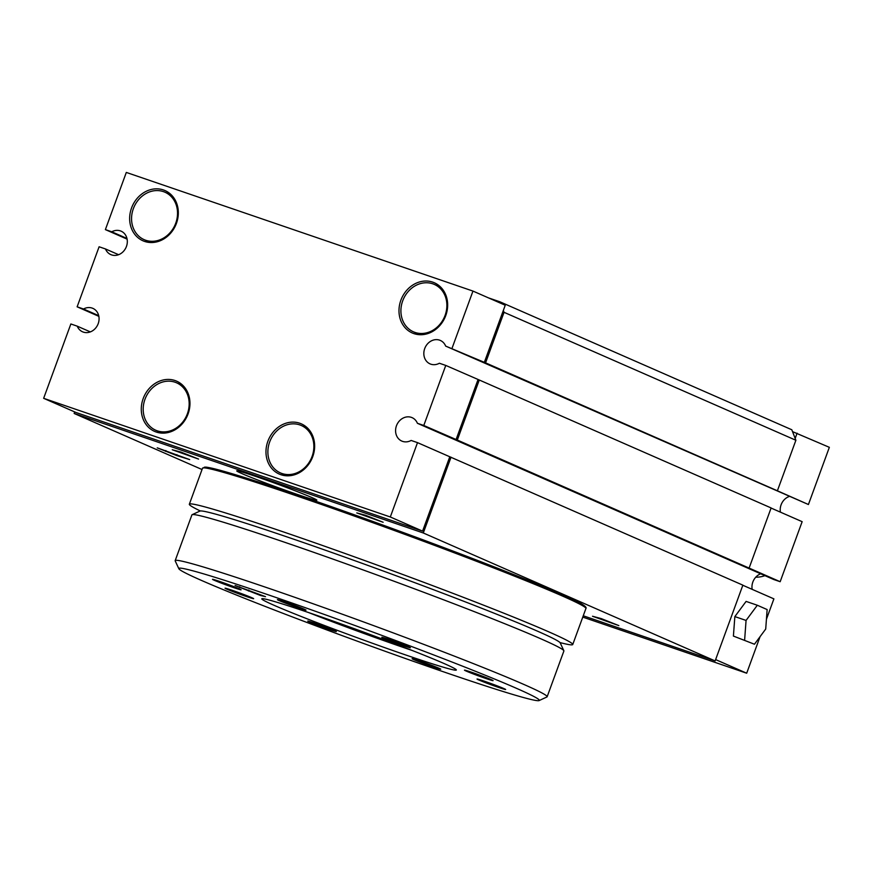 <?xml version="1.0" encoding="UTF-8"?>
<svg xmlns="http://www.w3.org/2000/svg" width="873" height="873" viewBox="0 0 873 873"><rect width="100%" height="100%" fill="white"/><g stroke="black" fill="none" stroke-linecap="round" stroke-linejoin="round"><path stroke-width="1.31" d="M755.745 577.195A30.468 26.332 -66.3 0 0 764.934 575.656M592.516 616.251L618.848 625.603L601.301 618.619L592.516 616.251M356.795 512.909L383.127 522.261L365.58 515.277L356.795 512.909M172.254 449.748L198.575 459.089L181.038 452.116L172.254 449.748M127.109 239.137L105.382 229.61L111.777 231.803A12.8 11.065 113.7 0 1 121.107 231.17A12.8 11.065 113.7 0 1 126.443 246.47A12.8 11.065 113.7 0 1 110.827 254.61A12.8 11.065 113.7 0 1 105.491 248.958L99.107 246.775L77.13 306.816L83.524 308.998A12.8 11.065 113.7 0 1 92.854 308.365A12.8 11.065 113.7 0 1 98.191 323.676A12.8 11.065 113.7 0 1 82.575 331.805A12.8 11.065 113.7 0 1 77.239 326.164L90.345 331.904M105.491 248.958L118.597 254.698M311.705 497.479A42.657 1.55 20.1 0 1 316.844 500.185A42.657 1.55 20.1 0 1 286.682 490.735A42.657 1.55 20.1 0 1 241.876 473.57A42.657 1.55 20.1 0 1 236.725 470.863A42.657 1.55 20.1 0 1 266.887 480.314A42.657 1.55 20.1 0 1 311.705 497.479M445.088 315.382A25.895 22.382 113.7 0 1 413.486 331.838A25.895 22.382 113.7 0 1 402.693 300.869A25.895 22.382 113.7 0 1 434.285 284.402A25.895 22.382 113.7 0 1 445.088 315.382M175.746 223.182A25.895 22.382 113.7 0 1 144.143 239.649A25.895 22.382 113.7 0 1 133.351 208.669A25.895 22.382 113.7 0 1 164.942 192.213A25.895 22.382 113.7 0 1 175.746 223.182M312.076 456.47A25.895 22.382 113.7 0 1 280.473 472.926A25.895 22.382 113.7 0 1 269.67 441.956A25.895 22.382 113.7 0 1 301.272 425.489A25.895 22.382 113.7 0 1 312.076 456.47M187.379 413.78A25.895 22.382 113.7 0 1 155.776 430.247A25.895 22.382 113.7 0 1 144.983 399.267A25.895 22.382 113.7 0 1 176.575 382.811A25.895 22.382 113.7 0 1 187.379 413.78M188.066 413.966A27.423 23.702 -66.3 0 0 176.63 381.163A27.423 23.702 -66.3 0 0 143.172 398.601A27.423 23.702 -66.3 0 0 154.608 431.393A27.423 23.702 -66.3 0 0 188.066 413.966M312.752 456.644A27.423 23.702 -66.3 0 0 301.327 423.852A27.423 23.702 -66.3 0 0 267.869 441.28A27.423 23.702 -66.3 0 0 279.305 474.083A27.423 23.702 -66.3 0 0 312.752 456.644M176.433 223.368A27.423 23.702 -66.3 0 0 164.997 190.565A27.423 23.702 -66.3 0 0 131.539 208.003A27.423 23.702 -66.3 0 0 142.976 240.795A27.423 23.702 -66.3 0 0 176.433 223.368M445.765 315.557A27.423 23.702 -66.3 0 0 434.339 282.765A27.423 23.702 -66.3 0 0 400.882 300.192A27.423 23.702 -66.3 0 0 412.318 332.995A27.423 23.702 -66.3 0 0 445.765 315.557M189.681 459.602L157.238 447.849L176.619 455.51L189.681 459.602M559.986 642.583A204.14 7.399 -159.9 0 0 572.743 644.525A204.14 7.399 -159.9 0 0 478.917 603.363A204.14 7.399 -159.9 0 0 287.031 533.152A204.14 7.399 -159.9 0 0 189.343 504.212A204.14 7.399 -159.9 0 0 200.332 510.967M301.174 496.224C248.98 478.404 217.322 468.703 206.192 467.131L202.525 468.19A204.14 7.399 -159.9 0 1 300.225 497.13A204.14 7.399 -159.9 0 1 492.099 567.33A204.14 7.399 -159.9 0 1 585.925 608.492C587.322 606.877 581.407 603.167 568.203 597.372C526.332 577.981 393.668 527.729 301.174 496.224A202.918 7.355 20.1 0 1 495.722 567.494A202.918 7.355 20.1 0 1 584.877 607.172M582.782 617.113L746.688 673.214L760.067 636.668M766.429 619.273L773.893 598.867L742.825 585.259M746.688 673.214L715.62 659.595M733.407 636.079L754.458 644.23L765.708 629.051L767.138 609.561L757.317 605.251L746.099 601.41L734.848 616.589L733.407 636.079L754.458 644.23M105.382 229.61L126.312 172.428L472.97 291.08L505.238 305.234L503.328 310.461L504.048 312.316L795.892 440.265L791.8 429.756L499.956 301.818L488.498 297.889M74.707 411.936L74.15 413.464L202.034 469.532M390.307 516.98L43.65 398.317L75.918 412.46L422.576 531.122L390.307 516.98L417.512 442.633L411.128 440.45A12.8 11.065 113.7 0 1 401.798 441.072A12.8 11.065 113.7 0 1 396.8 424.922A12.8 11.065 113.7 0 1 412.067 417.643A12.8 11.065 113.7 0 1 417.403 423.285L423.787 425.478L445.765 365.427L479.277 380.006L457.31 440.047L780.167 581.713L802.145 521.672L771.077 508.053M479.277 380.006L771.121 507.944L749.143 567.996M445.765 365.427L439.381 363.244A12.8 11.065 113.7 0 1 430.051 363.877A12.8 11.065 113.7 0 1 425.053 347.716A12.8 11.065 113.7 0 1 440.319 340.437A12.8 11.065 113.7 0 1 445.656 346.09L808.42 504.518L829.35 447.325L792.52 431.622M780.429 512.145A12.8 11.065 113.7 0 1 788.941 496.584M417.403 423.285L773.784 579.53L780.167 581.713M752.177 589.351A12.8 11.065 113.7 0 1 760.689 573.79M500.469 303.138L499.956 301.818M445.656 346.09L485.563 362.852L777.396 490.79L795.892 440.265M485.563 362.852L504.048 312.316M808.42 504.518L777.396 490.79M452.039 348.272L472.97 291.08M43.65 398.317L70.855 323.97L77.239 326.164M74.15 413.464L423.296 532.977L715.14 660.926L742.868 585.15L417.512 442.633M423.296 532.977L451.025 457.201M111.777 231.803L126.956 238.46M484.308 362.415L503.328 310.461M795.161 438.41L797.082 433.183M204.173 467.863A202.918 7.355 20.1 0 1 301.152 496.213M715.14 660.926L583.262 615.781M422.576 531.122L449.781 456.775M423.787 425.478L457.31 440.047M83.524 308.998L98.704 315.655M77.13 306.816L98.856 316.342M478.033 379.58L456.055 439.621M757.317 605.251L746.066 620.43L734.848 616.589M746.066 620.43L744.636 639.92M265.512 596.663L235.088 585.477L260.47 595.473L265.512 596.663M516.183 688.197A191.951 6.951 -159.9 0 0 311.377 609.845A191.951 6.951 -159.9 0 0 178.845 568.727A191.951 6.951 -159.9 0 0 201.947 580.632A191.951 6.951 -159.9 0 0 400.423 656.736A191.951 6.951 -159.9 0 0 539.121 700.572A191.951 6.951 -159.9 0 0 516.183 688.197M178.845 568.727L175.211 560.924A198.04 7.17 20.1 0 1 175.178 560.641A198.04 7.17 20.1 0 1 315.218 604.509A198.04 7.17 20.1 0 1 523.265 684.181A198.04 7.17 20.1 0 1 547.142 696.752A198.04 7.17 20.1 0 1 546.935 696.96L539.121 700.572M443.866 663.436A103.592 3.754 20.1 0 1 456.328 669.864A103.592 3.754 20.1 0 1 384.807 647.679A103.592 3.754 20.1 0 1 274.275 605.393A103.592 3.754 20.1 0 1 261.9 598.714A103.592 3.754 20.1 0 1 336.749 622.373A103.592 3.754 20.1 0 1 443.866 663.436M308.365 612.475A97.503 3.536 -159.9 0 0 411.958 650.385M192.136 514.688L199.939 511.065A191.951 6.951 20.1 0 1 338.637 554.912A191.951 6.951 20.1 0 1 537.113 631.004A191.951 6.951 20.1 0 1 560.226 642.91L563.849 650.712A198.04 7.17 -159.9 0 0 540.005 638.436A198.04 7.17 -159.9 0 0 335.232 559.92A198.04 7.17 -159.9 0 0 192.136 514.688A198.04 7.17 -159.9 0 0 191.918 514.884L175.178 560.641M214.332 580.294A15.234 0.557 -159.9 0 0 230.33 586.427A15.234 0.557 -159.9 0 0 241.101 589.799A15.234 0.557 -159.9 0 0 239.267 588.828A15.234 0.557 -159.9 0 0 223.27 582.706A15.234 0.557 -159.9 0 0 212.488 579.323A15.234 0.557 -159.9 0 0 214.332 580.294M279.251 600.624A15.234 0.557 -159.9 0 0 295.26 606.746A15.234 0.557 -159.9 0 0 306.03 610.129A15.234 0.557 -159.9 0 0 304.186 609.158A15.234 0.557 -159.9 0 0 288.188 603.025A15.234 0.557 -159.9 0 0 277.418 599.653A15.234 0.557 -159.9 0 0 279.251 600.624M383.618 638.239A15.234 0.557 -159.9 0 0 399.627 644.372A15.234 0.557 -159.9 0 0 410.397 647.744A15.234 0.557 -159.9 0 0 408.564 646.784A15.234 0.557 -159.9 0 0 392.555 640.651A15.234 0.557 -159.9 0 0 381.785 637.279A15.234 0.557 -159.9 0 0 383.618 638.239M466.302 671.119A15.234 0.557 -159.9 0 0 482.311 677.252A15.234 0.557 -159.9 0 0 493.081 680.624A15.234 0.557 -159.9 0 0 491.248 679.663A15.234 0.557 -159.9 0 0 475.239 673.53A15.234 0.557 -159.9 0 0 464.469 670.158A15.234 0.557 -159.9 0 0 466.302 671.119M478.862 680.002A15.234 0.557 -159.9 0 0 494.871 686.123A15.234 0.557 -159.9 0 0 505.642 689.506A15.234 0.557 -159.9 0 0 503.808 688.535A15.234 0.557 -159.9 0 0 487.8 682.402A15.234 0.557 -159.9 0 0 477.029 679.03A15.234 0.557 -159.9 0 0 478.862 680.002M413.944 659.672A15.234 0.557 -159.9 0 0 429.953 665.804A15.234 0.557 -159.9 0 0 440.723 669.176A15.234 0.557 -159.9 0 0 438.89 668.205A15.234 0.557 -159.9 0 0 422.881 662.083A15.234 0.557 -159.9 0 0 412.111 658.7A15.234 0.557 -159.9 0 0 413.944 659.672M309.577 622.056A15.234 0.557 -159.9 0 0 325.574 628.178A15.234 0.557 -159.9 0 0 336.345 631.55A15.234 0.557 -159.9 0 0 334.512 630.59A15.234 0.557 -159.9 0 0 318.514 624.457A15.234 0.557 -159.9 0 0 307.733 621.085A15.234 0.557 -159.9 0 0 309.577 622.056M226.893 589.166A15.234 0.557 -159.9 0 0 242.89 595.299A15.234 0.557 -159.9 0 0 253.661 598.671A15.234 0.557 -159.9 0 0 251.828 597.71A15.234 0.557 -159.9 0 0 235.83 591.578A15.234 0.557 -159.9 0 0 225.048 588.206A15.234 0.557 -159.9 0 0 226.893 589.166M547.142 696.752L563.882 651.007A198.04 7.17 -159.9 0 0 563.849 650.712M165.892 450.555L165.597 451.363M176.935 454.658L176.619 455.51M248.827 590.05L248.467 591.032M239.704 586.798L239.464 587.453M413.486 331.838L420.066 334.719M144.143 239.649L150.723 242.53M280.473 472.926L287.042 475.807M155.776 430.247L162.356 433.128M585.925 608.492L572.743 644.525M202.525 468.19L189.343 504.212M176.575 382.811L183.144 385.691M301.272 425.489L307.842 428.37M164.942 192.213L171.512 195.094M434.285 284.402L440.854 287.282"/></g></svg>
